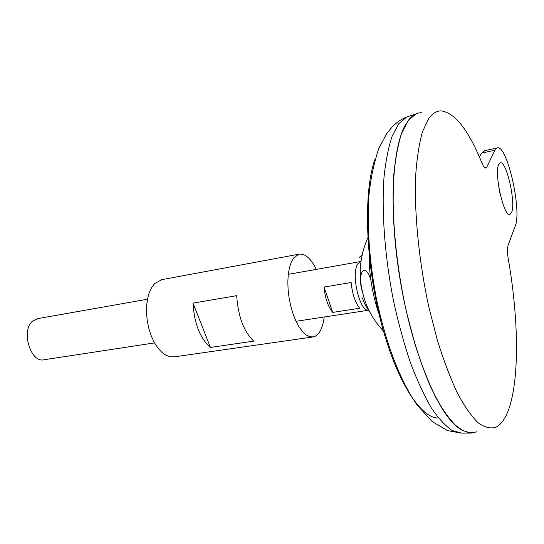 <?xml version="1.0" encoding="UTF-8"?>
<svg xmlns="http://www.w3.org/2000/svg" width="544" height="544" viewBox="0 0 544 544"><rect width="100%" height="100%" fill="white"/><g stroke="black" fill="none" stroke-linecap="round" stroke-linejoin="round"><path stroke-width="0.82" d="M362.066 255.095L358.931 257.761M370.593 278.868C367.69 271.034 364.854 268.688 362.086 271.83C359.836 276.726 359.965 283.587 362.474 292.414L362.474 292.414M362.433 297.922C364.405 303.783 366.683 308.115 369.254 310.91M511.612 212.371L509.959 214.329C503.921 217.58 493.83 172.972 498.753 164.404L500.215 162.853C506.342 160.106 516.072 202.756 511.612 212.371M360.529 261.582L357.925 263.786C350.635 273.353 359.625 312.038 368.635 310.209M37.692 318.628L32.81 320.967C20.584 330.344 30.566 363.542 44.336 359.72L154.557 342.897M417.887 113.22L415.847 113.975L408.136 120.632L401.676 133.042C398.072 144.133 395.447 157.957 393.808 174.536C391.449 209.658 395.032 255.775 403.968 300.506C411.108 333.69 420.498 363.814 430.909 387.478C437.961 401.975 444.999 413.494 452.03 422.035C458.912 428.774 465.372 432.453 471.403 433.078L472.226 433.024M369.301 248.356C368.383 268.716 371.226 289.469 377.828 310.631L381.16 319.736M510.605 403.247C519.54 370.838 517.895 313.745 508.28 259.039C507.273 252.817 507.205 248.295 508.076 245.473L515.25 225.964C522.09 210.324 506.906 143.834 497.168 147.934L494.945 150.212L486.737 167.158L485.785 168.069C484.69 168.184 483.453 166.593 482.072 163.302C468.568 130.05 454.866 112.574 440.973 110.874C436.458 110.908 432.364 113.499 428.686 118.653L422.538 131.621C419.193 143.317 416.901 157.964 415.664 175.556C414.147 212.813 418.921 261.514 428.896 307.299L437.281 339.918C443.584 360.169 450.255 377.835 457.314 392.918C464.413 406.184 471.342 416.14 478.115 422.776C484.643 427.462 490.62 428.924 496.04 427.176C502.296 423.83 507.151 415.854 510.605 403.247M421.41 112.696C416.582 112.751 412.168 115.389 408.17 120.625L401.445 133.763C397.732 145.602 395.114 160.412 393.591 178.208C391.558 215.886 396.141 265.112 406.341 311.324L414.984 344.236C421.518 364.657 428.482 382.446 435.873 397.61C443.34 410.938 450.656 420.913 457.824 427.53C464.766 432.174 471.145 433.575 476.952 431.725M405.64 124.501C392.013 147.383 388.613 211.167 400.16 280.031C411.645 348.901 435.778 408.741 456.287 426.231M359.706 308.244L332.744 312.399C328.066 306.789 325.162 298.336 324.034 287.048L351.132 282.513C352.322 293.944 355.184 302.525 359.706 308.244M332.744 312.399L324.034 287.048M484.99 150.579L481.746 153.075L479.325 156.781M499.956 193.256L498.392 184.498M161.84 279.67L154.68 283.526L151.62 287.545L149.185 292.788L147.478 299.064L146.581 306.129L146.54 313.698L147.356 321.456L149.002 329.093L151.409 336.287L154.469 342.747L158.059 348.208L162.024 352.471L166.199 355.382L170.415 356.844L174.515 356.837L312.589 337.008M316.302 269.382C310.855 258.386 305.068 253.327 298.948 254.191L293.712 257.876L291.305 262.038L289.476 267.532L288.3 274.162L287.83 281.676L288.102 289.768L289.109 298.098L290.809 306.333L293.128 314.119L295.963 321.137L299.2 327.107L302.702 331.806L306.326 335.063L309.917 336.77L313.351 336.899C315.785 336.389 317.893 334.723 319.682 331.901C321.932 328.256 323.442 323.292 324.197 317.009M193.004 303.117L236.681 295.671C238.163 316.635 243.868 331.786 253.783 341.122L210.44 347.439C200.097 338.409 194.283 323.632 193.004 303.117L210.44 347.439M409.7 116.022L406.674 117.028L398.806 123.699L392.183 136.061C388.464 147.084 385.737 160.813 384.003 177.249C381.446 212.072 384.88 257.72 393.747 301.968C398.582 323.782 404.192 344.121 410.564 362.998C417.241 380.61 424.177 395.59 431.372 407.925C438.559 418.54 445.529 426.081 452.268 430.562L461.706 433.119L470.696 433.078M375.231 158.603C363.582 189.482 364.983 258.284 380.195 318.77C395.338 379.365 420.369 418.649 438.389 417.935M484.52 167.511L486.737 167.158M481.746 153.075L494.945 150.212M37.196 318.709L147.444 299.227M288.279 274.339L360.536 261.569M461.128 433.126L447.345 430.549L432.29 421.614L417.214 405.226C398.922 378.828 384.928 340.252 375.918 296.222C369.791 262.494 367.322 230.642 368.519 200.675C369.825 182.505 373.306 164.941 378.971 147.975L386.648 133.702L391.938 127.201C396.318 122.611 401.234 119.218 406.674 117.028L415.847 113.975M375.924 296.276L371.851 271.687M368.499 236.266C358.238 258.747 357.537 281.54 366.404 304.64C370.648 315.003 376.679 324.176 384.513 332.16M296.045 321.307L368.648 310.223M484.704 150.64L497.168 147.934M161.106 279.806L298.948 254.191"/></g></svg>
